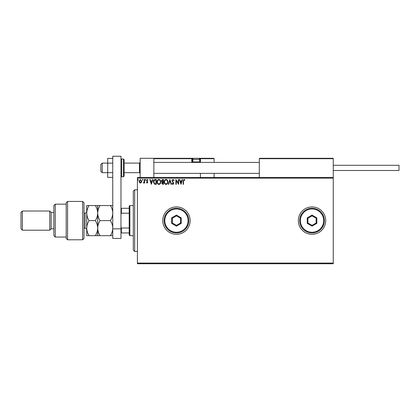 <?xml version="1.0" encoding="UTF-8"?>
<svg xmlns="http://www.w3.org/2000/svg" width="420" height="420" viewBox="0 0 420 420"><rect width="100%" height="100%" fill="white"/><g stroke="black" fill="none" stroke-linecap="round" stroke-linejoin="round"><path stroke-width="0.63" d="M298.337 220.616A13.697 13.697 0 0 0 312.034 234.308A13.697 13.697 0 0 0 325.726 220.616A13.697 13.697 0 0 0 312.034 206.918A13.697 13.697 0 0 0 298.337 220.616M162.75 220.616A13.697 13.697 0 0 0 176.447 234.308A13.697 13.697 0 0 0 190.139 220.616A13.697 13.697 0 0 0 176.447 206.918A13.697 13.697 0 0 0 162.75 220.616M333.26 263.755L137.413 263.755L137.413 263.072L333.26 263.072L333.26 263.755M333.26 178.159L137.413 178.159L137.413 177.471L333.26 177.471L333.26 263.072M141.419 182.511L140.422 183.094L139.429 182.516L139.072 181.267L140.422 179.466L141.776 181.267L141.419 182.511M144.601 179.529L144.601 183.031L144.233 183.031L144.233 182.516L143.593 183.094L143.488 182.6L144.175 181.907L144.233 179.529L144.601 179.529M147.157 183.094L146.449 182.595L146.664 182.291L147.137 182.663L147.494 182.191L146.449 180.479L147.226 179.466L147.982 179.939L147.772 180.264L147.268 179.897L146.816 180.458L147.861 182.175L147.157 183.094M155.227 179.529L156.34 179.529L156.34 184.322L154.476 184.149L153.389 181.865C153.337 180.479 153.946 179.702 155.227 179.529M163.469 179.529L163.469 184.322L162.792 184.322L161.69 183.131L162.136 182.112L161.38 180.889L162.514 179.529L163.469 179.529M169.922 179.529L171.46 184.322L171.055 184.322L169.89 180.684L168.725 184.322L168.326 184.322L169.922 179.529M178.28 179.529L178.647 179.529L178.647 184.322L176.253 180.747L176.253 184.322L175.886 184.322L175.886 179.529L178.28 183.094L178.28 179.529M183.503 181.13L183.503 184.322L183.136 184.322L183.136 181.083L184.013 179.403L184.916 179.959L184.732 180.327L184.018 179.897L183.503 181.13M137.413 178.159L137.413 263.072M180.983 184.322L179.387 179.529L179.786 179.529L180.28 181.062L181.629 181.062L182.117 179.529L182.522 179.529L180.983 184.322M172.961 179.403L174.043 180.453L173.738 180.695L172.988 179.897L172.321 180.71L173.796 183.325L172.94 184.443L172.011 183.635L172.3 183.335L172.94 183.95L173.423 183.346L171.953 180.7L172.961 179.403M167.895 181.902C167.921 183.272 167.312 184.118 166.073 184.443C164.808 184.149 164.183 183.309 164.209 181.928C164.183 180.558 164.797 179.718 166.047 179.403C167.297 179.708 167.911 180.537 167.895 181.902M160.766 181.902C160.792 183.272 160.188 184.118 158.944 184.443C157.678 184.149 157.054 183.309 157.08 181.928C157.054 180.558 157.668 179.718 158.917 179.403C160.167 179.708 160.781 180.537 160.766 181.902M151.363 184.322L149.767 179.529L150.166 179.529L150.659 181.062L152.003 181.062L152.497 179.529L152.901 179.529L151.363 184.322M145.772 179.865L145.462 180.264L145.157 179.865L145.462 179.466L145.772 179.865M142.942 179.865L142.637 180.264L142.328 179.865L142.637 179.466L142.942 179.865M138.332 179.865L138.028 180.264L137.718 179.865L138.028 179.466L138.332 179.865M180.437 181.555L180.957 183.162L181.472 181.555L180.437 181.555M164.577 181.928C164.556 183.026 165.055 183.697 166.058 183.95C167.06 183.687 167.548 183.005 167.528 181.907C167.543 180.815 167.055 180.143 166.058 179.897C165.044 180.143 164.551 180.821 164.577 181.928M162.719 183.829L163.102 183.829L163.102 182.291L162.057 183.125L162.719 183.829M162.913 181.802L163.102 180.017L162.682 180.017L161.747 180.889L162.33 181.745L162.913 181.802M157.447 181.928C157.432 183.026 157.925 183.697 158.928 183.95C159.931 183.687 160.419 183.005 160.398 181.907C160.414 180.815 159.925 180.143 158.928 179.897C157.92 180.143 157.421 180.821 157.447 181.928M155.972 183.829L155.972 180.017L154.591 180.143L153.762 181.865L154.67 183.692L155.972 183.829M150.817 181.555L151.331 183.162L151.846 181.555L150.817 181.555M139.44 181.267L140.422 182.663L141.409 181.267L140.422 179.897L139.44 181.267M140.154 177.471L140.154 158.298L153.846 158.298L153.846 177.471M259.718 158.298L259.303 158.708L259.718 158.298L332.85 158.298L333.26 158.708L333.26 158.298L319.568 158.298M102.218 172.678L100.847 171.308L100.847 164.462L102.218 163.091L102.218 172.678L107.693 172.678M124.126 172.678L139.466 172.678L139.466 163.091L140.154 162.409M332.85 158.298L333.26 158.708L259.303 158.708L259.303 177.471M333.26 158.708L333.26 177.471M154.261 158.298L153.846 158.708L154.261 158.298L193.977 158.298A1.097 1.097 0 0 0 192.88 159.395L192.88 161.941L199.726 161.941L199.726 159.395L192.88 159.395M194.523 158.298L160.697 158.298M199.673 161.999L200.004 161.999L200.004 158.708L214.111 158.708L213.696 158.298L198.361 158.298L213.696 158.298L214.111 158.708L214.111 162.409M214.111 173.366L214.111 177.471M200.413 158.708A0.41 0.41 0 0 0 200.004 158.298L200.413 158.708L200.413 162.409L200.413 161.999L200.004 161.999L200.004 162.409M200.413 173.366L200.413 177.471M193.121 158.708L192.197 158.708L192.197 161.999L192.197 158.708A0.41 0.41 0 0 0 191.783 158.298L191.783 158.708L153.846 158.708M192.607 162.409A0.41 0.41 0 0 1 192.197 161.999L192.938 161.999M193.347 162.409L192.88 161.941M199.264 162.409L199.726 161.941M193.977 158.298L198.634 158.298A1.097 1.097 0 0 1 199.726 159.395M333.26 165.286L399 165.286L399 170.489L333.26 170.489M112.76 177.377L107.693 177.377L107.693 163.144L112.76 163.144M107.693 172.631L112.76 172.631M107.693 163.144L107.693 158.398L112.76 158.398M112.76 238.418L112.76 156.245L120.976 156.245L120.976 238.418L112.76 238.418M112.76 228.832L120.976 228.832M124.126 159.668L124.126 176.101L123.443 176.788L123.443 158.986L124.126 159.668M134.673 251.428L133.303 250.058L133.303 191.168L134.673 189.798L134.673 251.428L137.413 251.428M129.88 235.678L129.197 234.995L129.197 206.236L129.88 205.548L129.88 235.678L133.303 235.678M129.197 213.208L121.391 213.208L120.976 214.042M120.976 227.189L121.391 228.023L121.391 232.942L120.976 232.942M129.197 228.023L121.391 228.023M120.976 208.289L121.391 208.289L121.391 213.208M129.197 208.289L121.391 208.289M129.197 232.942L121.391 232.942M82.63 201.442L84 202.808L84 238.418L82.63 239.789L82.63 201.442L67.567 201.442L67.567 239.789L82.63 239.789M55.241 237.048L53.87 235.678L53.87 205.548L55.241 204.178L55.241 237.048L66.197 237.048M53.87 228.832L51.13 228.832L51.13 212.399L49.76 211.029L49.76 230.202L22.37 230.202L22.37 211.029L49.76 211.029M22.37 230.202L21 228.832L21 212.399L22.37 211.029M67.567 239.789L66.197 238.418L66.197 202.808L67.567 201.442M89.072 205.548C87.607 207.926 86.83 210.436 86.74 213.082C86.835 215.759 87.612 218.269 89.072 220.616C87.607 222.973 86.83 225.488 86.74 228.149C86.83 230.806 87.607 233.315 89.072 235.678L86.74 235.678L86.74 205.548L95.366 205.548C96.82 207.895 97.598 210.404 97.697 213.082C97.787 210.436 98.564 207.926 100.028 205.548L110.428 205.548C111.888 207.895 112.665 210.404 112.76 213.082C112.67 215.728 111.893 218.237 110.428 220.616C111.888 222.973 112.665 225.482 112.76 228.149C112.67 230.806 111.893 233.315 110.428 235.678L112.76 235.678M97.697 235.678L97.697 228.149C97.603 230.806 96.826 233.321 95.366 235.678L100.028 235.678C98.564 233.321 97.792 230.811 97.697 228.149C97.787 225.488 98.564 222.978 100.028 220.616C98.569 218.269 97.792 215.759 97.697 213.082L97.697 205.548L95.366 205.548M100.028 220.616L110.428 220.616M100.028 205.548L97.697 205.548M112.76 205.548L110.428 205.548M100.028 235.678L110.428 235.678M97.697 228.149L97.697 213.082C97.608 215.728 96.831 218.237 95.366 220.616C96.826 222.978 97.603 225.488 97.697 228.149M89.072 220.616L95.366 220.616M89.072 235.678L95.366 235.678M188.087 220.616A11.639 11.639 0 0 0 176.447 208.971A11.639 11.639 0 0 0 164.803 220.616A11.639 11.639 0 0 0 176.447 232.255A11.639 11.639 0 0 0 188.087 220.616M164.12 220.616A12.327 12.327 0 0 1 176.447 208.289A12.327 12.327 0 0 1 188.774 220.616A12.327 12.327 0 0 1 176.447 232.942A12.327 12.327 0 0 1 164.12 220.616M171.654 223.382L171.654 217.849L176.447 215.077L181.241 217.849L181.241 223.382L176.447 226.149L171.654 223.382L172.337 222.989L176.447 225.356L180.553 222.989L180.553 218.243L176.447 215.87L172.337 218.243L172.337 222.989M176.447 226.149L176.447 225.356M180.553 222.989L181.241 223.382M180.553 218.243L181.241 217.849M176.447 215.87L176.447 215.077M171.654 217.849L172.337 218.243M323.673 220.616A11.639 11.639 0 0 0 312.034 208.971A11.639 11.639 0 0 0 300.389 220.616A11.639 11.639 0 0 0 312.034 232.255A11.639 11.639 0 0 0 323.673 220.616M299.707 220.616A12.327 12.327 0 0 1 312.034 208.289A12.327 12.327 0 0 1 324.361 220.616A12.327 12.327 0 0 1 312.034 232.942A12.327 12.327 0 0 1 299.707 220.616M307.241 223.382L307.241 217.849L312.034 215.077L316.827 217.849L316.827 223.382L312.034 226.149L307.241 223.382L307.923 222.989L312.034 225.356L316.139 222.989L316.139 218.243L312.034 215.87L307.923 218.243L307.923 222.989M312.034 226.149L312.034 225.356M316.139 222.989L316.827 223.382M316.139 218.243L316.827 217.849M312.034 215.87L312.034 215.077M307.241 217.849L307.923 218.243M192.197 158.708L191.783 158.708L191.783 161.999A0.824 0.824 0 0 0 191.893 162.409M200.004 158.298L200.004 158.708L199.49 158.708M191.783 161.999L192.197 161.999M120.976 159.668L121.664 158.986L121.664 176.788L123.443 176.788M84 228.149L85.097 228.149L85.097 213.082C86.095 212.982 86.641 212.436 86.74 211.439M139.466 172.678L140.154 173.366M259.303 173.366L153.846 173.366M259.303 162.409L153.846 162.409M102.218 163.091L107.693 163.091M124.126 163.091L139.466 163.091M121.664 158.986L123.443 158.986M121.664 176.788L120.976 176.101M134.673 189.798L137.413 189.798M129.88 205.548L133.303 205.548M51.13 212.399L53.87 212.399M55.241 204.178L66.197 204.178M51.13 228.832L49.76 230.202M85.097 228.149C86.095 228.244 86.641 228.79 86.74 229.792M84 213.082L85.097 213.082"/></g></svg>
